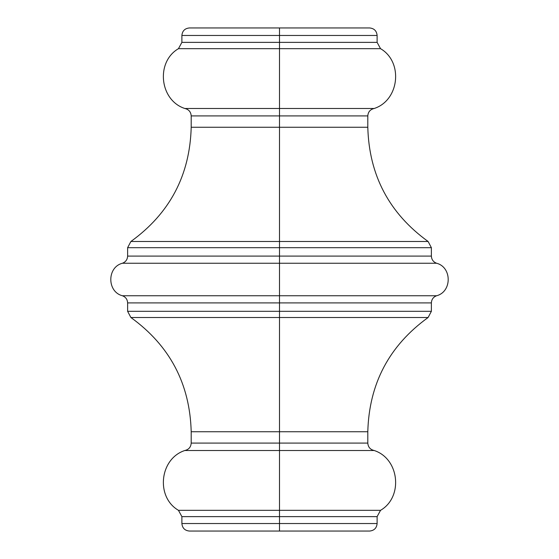 <?xml version="1.0" encoding="UTF-8"?>
<svg xmlns="http://www.w3.org/2000/svg" width="559" height="559" viewBox="0 0 559 559"><rect width="100%" height="100%" fill="white"/><g stroke="black" fill="none" stroke-linecap="round" stroke-linejoin="round"><path stroke-width="0.84" d="M377.115 523.538L377.115 516.628L279.5 516.628L279.5 510.332L380.532 510.332L178.468 510.332L380.532 510.332L279.5 510.332L279.5 443.084L367.801 443.084L279.5 443.084L279.5 431.737L191.199 431.737C189.906 383.726 169.81 345.651 130.897 317.512L127.62 311.314L279.5 311.314L279.5 295.753L436.593 295.753L122.407 295.753L436.593 295.753L279.5 295.753L279.5 256.092L431.38 256.092L279.5 256.092L279.5 247.686L431.38 247.686L279.5 247.686L279.5 256.092L127.62 256.092L279.5 256.092L279.5 263.247L122.407 263.247L436.593 263.247L279.5 263.247L279.5 295.753L122.407 295.753L279.5 295.753L279.5 302.908L127.62 302.908L279.5 302.908L279.5 311.314L431.38 311.314L279.5 311.314L279.5 317.512L428.103 317.512L130.897 317.512L279.5 317.512L279.5 443.084L191.199 443.084L279.5 443.084L279.5 450.505L184.819 450.505L374.181 450.505L279.5 450.505L279.5 510.332L178.468 510.332L279.5 510.332L279.5 516.628L181.885 516.628L279.5 516.628L279.5 523.538L377.115 523.538L279.5 523.538L279.5 531.05L369.611 531.05L189.389 531.05C184.84 530.596 182.339 528.094 181.885 523.538L377.115 523.538C376.661 528.094 374.16 530.596 369.611 531.05L279.5 531.05L279.5 516.628L181.885 516.628L178.468 510.332C155.528 497.021 159.595 458.701 184.819 450.505C188.76 449.59 190.885 447.116 191.199 443.084L367.801 443.084L367.801 431.737L191.199 431.737L367.801 431.737L279.5 431.737L279.5 317.512L428.103 317.512L130.897 317.512L279.5 317.512L279.5 311.314L431.38 311.314L431.38 302.908L127.62 302.908C127.424 299.4 125.684 297.018 122.407 295.753C106.93 291.819 106.93 267.181 122.407 263.247C125.684 261.982 127.424 259.6 127.62 256.092L431.38 256.092L431.38 247.686L127.62 247.686L130.897 241.488C169.81 213.342 189.906 175.274 191.199 127.263L279.5 127.263L191.199 127.263L279.5 127.263L279.5 241.488L428.103 241.488L279.5 241.488L279.5 247.686L127.62 247.686L279.5 247.686L279.5 241.488L130.897 241.488L428.103 241.488L279.5 241.488L279.5 127.263L367.801 127.263L367.801 115.916L191.199 115.916L279.5 115.916L279.5 127.263L279.5 115.916L191.199 115.916C190.885 111.884 188.76 109.41 184.819 108.495C159.595 100.299 155.528 61.979 178.468 48.668L181.885 42.372L279.5 42.372L181.885 42.372L279.5 42.372L279.5 48.668L178.468 48.668L380.532 48.668L279.5 48.668L279.5 115.916L367.801 115.916L279.5 115.916L279.5 108.495L184.819 108.495L374.181 108.495L279.5 108.495L279.5 48.668L178.468 48.668L380.532 48.668L279.5 48.668L279.5 42.372L377.115 42.372L377.115 35.462L279.5 35.462L377.115 35.462L279.5 35.462L279.5 42.372L279.5 35.462L181.885 35.462C182.339 30.906 184.84 28.404 189.389 27.95L369.611 27.95L279.5 27.95L279.5 35.462L181.885 35.462L279.5 35.462L279.5 27.95L369.611 27.95C374.16 28.404 376.661 30.906 377.115 35.462M279.5 108.495L184.819 108.495L279.5 108.495M279.5 127.263L367.801 127.263L279.5 127.263M279.5 263.247L436.593 263.247L279.5 263.247M279.5 450.505L184.819 450.505L279.5 450.505M279.5 27.95L189.389 27.95L279.5 27.95M279.5 523.538L181.885 523.538L279.5 523.538M279.5 531.05L189.389 531.05L279.5 531.05M279.5 516.628L377.115 516.628L279.5 516.628M279.5 42.372L377.115 42.372L279.5 42.372M279.5 311.314L127.62 311.314L279.5 311.314M279.5 302.908L431.38 302.908L279.5 302.908M279.5 241.488L130.897 241.488L279.5 241.488M431.38 247.686L428.103 241.488C389.19 213.342 369.094 175.274 367.801 127.263M367.801 431.737C369.094 383.726 389.19 345.651 428.103 317.512L431.38 311.314M367.801 443.084C368.115 447.116 370.24 449.59 374.181 450.505C399.406 458.701 403.472 497.021 380.532 510.332L377.115 516.628M431.38 256.092C431.576 259.6 433.316 261.982 436.593 263.247C452.07 267.181 452.07 291.819 436.593 295.753C433.316 297.018 431.576 299.4 431.38 302.908M377.115 42.372L380.532 48.668C403.472 61.979 399.406 100.299 374.181 108.495C370.24 109.41 368.115 111.884 367.801 115.916M181.885 42.372L181.885 35.462M191.199 127.263L191.199 115.916M127.62 256.092L127.62 247.686M127.62 311.314L127.62 302.908M191.199 443.084L191.199 431.737M181.885 523.538L181.885 516.628"/></g></svg>
